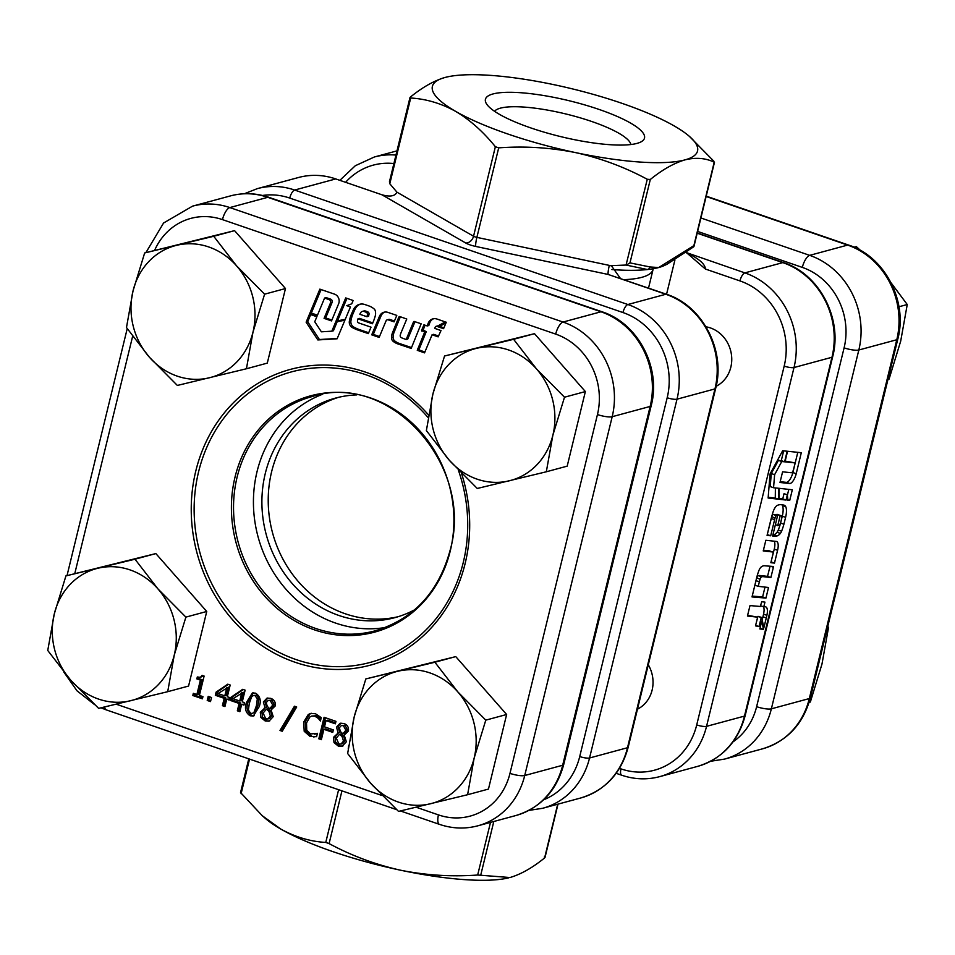 <?xml version="1.0" encoding="UTF-8"?>
<svg xmlns="http://www.w3.org/2000/svg" width="955" height="955" viewBox="0 0 955 955"><rect width="100%" height="100%" fill="white"/><g stroke="black" fill="none" stroke-linecap="round" stroke-linejoin="round"><path stroke-width="1.43" d="M761.732 601.734L760.299 606.461L750.009 605.589L747.431 616.035L757.649 617.169L755.501 625.871L759.022 626.564L761.254 617.527L761.947 617.599A2.113 0.776 -71 0 1 762.006 617.61A2.113 0.776 -71 0 1 762.174 619.497L763.797 628.008L766.28 617.945A46.759 17.25 109 0 0 766.889 615.318A10.768 3.975 109 0 0 765.767 606.879A10.768 3.975 109 0 0 765.433 606.807A42.844 15.805 109 0 0 763.773 606.855L764.943 602.116L761.732 601.734M763.284 565.873A18.814 6.936 109 0 0 761.338 566.864A5.575 2.053 109 0 0 758.843 570.732A22.86 8.428 109 0 0 756.599 577.99L752.027 596.935L765.946 598.081L768.417 587.886A1.707 0.633 109 0 0 768.166 587.456A1.707 0.633 109 0 0 768.118 587.444L758.246 586.346L759.368 581.798A18.229 6.721 -71 0 1 760.108 579.172A2.602 0.955 -71 0 1 761.672 576.82A22.92 8.452 -71 0 1 761.744 576.796A22.92 8.452 -71 0 1 763.224 576.665L770.876 577.512L773.407 567.234A1.994 0.728 109 0 0 773.108 566.482A1.994 0.728 109 0 0 773.037 566.47L764.489 565.766A18.814 6.936 109 0 0 763.284 565.873M758.246 586.346L754.916 585.2L756.038 580.652A18.229 6.721 -71 0 1 756.778 578.026A2.602 0.955 -71 0 1 758.342 575.674A22.92 8.452 -71 0 1 758.413 575.65A22.92 8.452 -71 0 1 759.882 575.519L767.545 576.366L770.04 566.22M778.683 504.909A39.967 14.743 109 0 0 777.322 505.386A7.521 2.781 109 0 0 773.025 512.107A56.632 20.879 109 0 0 770.578 520.941L767.068 535.385L770.709 535.791L774.624 519.663A49.732 18.348 -71 0 1 775.066 517.92A2.328 0.86 -71 0 1 776.427 515.581L777.668 515.234L772.631 535.994L773.407 536.089A72.878 26.871 109 0 0 777.107 535.898A12.188 4.5 109 0 0 780.354 533.415A4.393 1.624 109 0 0 781.596 531.195A23.409 8.631 109 0 0 783.9 524.223L785.595 517.347A14.385 5.3 109 0 0 785.702 506.663A15.196 5.599 109 0 0 784.21 505.219A15.196 5.599 109 0 0 784.019 505.159A160.715 59.27 109 0 0 781.25 504.682A39.967 14.743 109 0 0 778.683 504.909M530.825 127.922A81.879 18.431 -166.3 0 1 486.573 103.952A81.879 18.431 -166.3 0 1 516.56 92.468A81.879 18.431 -166.3 0 1 599.119 109.455A81.879 18.431 -166.3 0 1 641.354 141.686A81.879 18.431 -166.3 0 1 530.825 127.922M630.873 144.527A70.503 15.877 13.7 0 0 591.754 121.5A70.503 15.877 13.7 0 0 494.559 111.305M495.37 146.712C483.254 131.73 470.027 119.96 455.702 111.413C441.198 103.391 426.205 98.926 410.698 98.007L389.795 183.742L396.946 192.17L473.549 236.231L495.37 146.712L498.701 147.858L476.879 237.377L609.314 265.394A7.58 1.003 -78.1 0 0 608.156 274.455L475.721 246.438A11.376 2.555 -166.3 0 1 465.73 243L381.869 194.76L335.754 178.931A75.815 68.366 -105.1 0 0 298.473 177.511L257.361 188.624A75.815 68.366 74.9 0 1 294.653 190.045L335.754 178.931M637.463 709.183A31.467 28.375 -105.1 0 0 652.11 690.143A31.467 28.375 -105.1 0 0 648.29 664.776M716.154 386.274A31.467 28.375 -105.1 0 0 730.826 367.209A31.467 28.375 -105.1 0 0 705.996 326.813M544.302 856.993L544.601 857.936C532.508 867.761 520.976 874.279 509.994 877.526L477.667 875.019C451.691 876.905 426.037 875.317 400.718 870.244C375.47 864.609 351.595 855.728 329.093 843.587L325.762 842.441C310.22 841.51 295.226 837.046 280.758 829.036L262.291 815.749L240.791 792.793M650.057 266.97L658.687 267.543L693.879 245.614L714.209 162.207C705.53 158.005 695.765 157.241 684.926 159.891C673.932 163.15 662.388 169.68 650.307 179.48L629.978 262.888L650.057 266.97A3.796 3.486 86.9 0 1 647.478 269.537L626.05 265.048L611.319 265.645L620.416 278.418M626.05 265.048L647.275 179.277C624.725 167.125 600.85 158.244 575.662 152.621C550.271 147.548 524.617 145.96 498.701 147.858M410.399 97.064L410.698 98.007L410.399 97.064C422.492 87.239 434.024 80.721 445.006 77.474A136.458 30.715 -166.3 0 1 446.379 77.128A136.458 30.715 -166.3 0 1 554.282 84.756A136.458 30.715 -166.3 0 1 674.242 125.965A136.458 30.715 -166.3 0 1 689.379 136.362L713.91 161.264M689.379 136.362A136.458 30.715 -166.3 0 1 684.926 159.891A136.458 30.715 -166.3 0 1 575.662 152.621A136.458 30.715 -166.3 0 1 455.702 111.413A136.458 30.715 -166.3 0 1 445.006 77.474L446.212 77.164M668.834 261.897A3.796 3.319 65.1 0 1 667.091 264.189L665.253 265.096A136.458 30.715 -166.3 0 1 658.687 267.543A136.458 30.715 -166.3 0 1 647.478 269.537A136.458 30.715 -166.3 0 1 611.868 269.561M381.869 194.76C390.01 197.076 395.036 196.205 396.946 192.17M686.752 253.015A7.58 5.837 119.9 0 0 687.206 253.075C699.12 258.829 705.172 264.153 705.387 269.035L686.299 252.49M772.559 551.966A2.722 1.003 -71 0 1 772.631 551.99A2.722 1.003 -71 0 1 772.893 554.246L770.84 562.698L774.493 563.092L777.585 550.283A10.601 3.916 109 0 0 776.606 541.485A10.601 3.916 109 0 0 776.284 541.425L765.85 540.267L763.236 550.94L772.559 551.966L769.217 550.832A2.722 1.003 -71 0 1 769.3 550.844A2.722 1.003 -71 0 1 769.384 550.88M801.305 452.706L787.565 451.261L784.986 461.85L795.133 462.912L793.498 469.633A3.152 1.158 -71 0 1 791.325 472.737L782.587 471.818L779.996 482.49L789.713 483.517A9.204 3.39 109 0 0 796.219 473.68L801.305 452.706M770.04 474.002L768.13 498.021L778.612 499.214L778.731 488.28L773.562 487.742L774.612 474.695L781.763 461.516L784.604 461.814L787.183 451.226L782.658 450.748L770.04 474.002M789.713 500.468L792.316 489.796L779.161 488.303L779.029 499.262L786.072 500.062L787.35 494.821L787.851 500.265L789.713 500.468L787.803 499.823M759.846 628.951L763.499 629.357L761.768 621.084L759.846 628.951M674.899 260.07L666.554 294.271L608.156 274.455L665.814 294.259L627.865 304.514A75.815 68.366 74.9 0 1 677.011 399.178L714.961 388.912A75.815 68.366 -105.1 0 0 665.814 294.259A7.58 2.793 109 0 1 666.518 294.259C702.57 305.66 725.836 350.545 715.665 388.422A7.58 1.707 -166.3 0 1 714.961 388.912L627.495 747.729A75.815 68.366 -105.1 0 1 580.64 798.01L542.691 808.276A75.815 68.366 74.9 0 0 589.545 757.995L627.495 747.729A7.58 1.707 -166.3 0 0 628.187 747.24C621.001 773.49 605.148 790.418 580.64 798.01M647.275 179.277L650.307 179.48M508.788 877.836A136.458 30.715 -166.3 0 1 508.621 877.872A136.458 30.715 -166.3 0 1 400.718 870.244A136.458 30.715 -166.3 0 1 280.758 829.036A136.458 30.715 -166.3 0 1 265.621 818.638L262.291 815.749M629.978 262.888L626.373 265.024M389.795 183.742L389.461 181.737L409.982 97.553M693.008 246.999L693.879 245.614L693.008 246.999M667.091 264.189L693.736 246.772M772.893 534.895A72.878 26.871 109 0 0 773.765 534.752A12.188 4.5 109 0 0 777.024 532.269A4.393 1.624 109 0 0 778.265 530.049A23.409 8.631 109 0 0 780.569 523.077L782.264 516.213A14.385 5.3 109 0 0 782.372 505.517A15.196 5.599 109 0 0 781.859 504.753M767.259 534.633L771.294 518.529A49.732 18.348 -71 0 1 771.736 516.774A2.328 0.86 -71 0 1 773.096 514.435L777.668 515.234M773.096 514.435L776.427 515.581M767.378 534.645L770.709 535.791M780.569 523.077L783.9 524.223M775.329 524.868L778.874 525.381A2.698 0.991 109 0 0 780.522 522.898A16.975 6.255 109 0 0 781.536 518.84A4.095 1.504 109 0 0 781.405 516.13A8.344 3.08 109 0 0 780.713 515.557L777.382 514.423A8.344 3.08 109 0 0 776.893 514.363L776.749 514.924M780.713 515.557A8.344 3.08 109 0 0 780.223 515.497L777.74 525.692M776.893 514.363L780.223 515.497M766.626 587.277L768.417 587.886M752.23 596.087L762.615 596.935L764.991 587.098M762.615 596.935L765.946 598.081M770.625 566.267L773.407 567.234M767.545 576.366L770.876 577.512M760.478 605.721L763.773 606.855M762.138 620.082L762.938 616.799A46.759 17.25 109 0 0 763.558 614.172A10.768 3.975 109 0 0 763.487 606.759M755.62 625.406L757.924 616.381L758.616 616.452A2.113 0.776 -71 0 1 758.676 616.464A2.113 0.776 -71 0 1 758.736 616.5M757.924 616.381L761.254 617.527M755.692 625.418L759.022 626.564M747.622 615.283L757.649 617.169M760.025 628.199L763.499 629.357M787.386 495.203L788.806 489.402M779.041 498.498L782.742 498.916L784.019 493.675L787.35 494.821M782.742 498.916L786.072 500.062M773.562 487.742L770.231 486.596L771.27 473.549L778.421 460.37L781.274 460.668L783.661 450.856M781.274 460.668L784.604 461.814M778.421 460.37L781.763 461.516M771.27 473.549L774.612 474.695M768.19 497.269L775.281 498.068L775.388 487.933M775.281 498.068L778.612 499.214M780.187 481.726L786.383 482.37A9.204 3.39 109 0 0 792.877 472.546L797.783 452.336M786.383 482.37L789.713 483.517M785.177 461.074L795.133 462.912M763.427 550.187L769.217 550.832M771.031 561.934L774.254 549.137A10.601 3.916 109 0 0 774.218 541.187M771.151 561.946L774.493 563.092M324.581 298.056L329.26 299.655A2.364 2.125 74.9 0 1 330.514 302.878L324.079 318.373L331.528 320.904L338.667 303.678A6.9 6.231 -105.1 0 0 338.965 302.759A6.9 6.231 -105.1 0 0 334.477 294.128L319.853 289.138L309.742 313.515L317.12 316.033L324.581 298.056L326.168 297.626L330.848 299.225A2.364 2.125 74.9 0 1 332.089 302.449L325.667 317.943L331.874 320.056M375.327 315.651A9.144 8.249 -105.1 0 0 375.243 310.697A3.295 2.972 -105.1 0 0 374.133 308.954A17.56 15.829 -105.1 0 0 369.681 306.209L364.906 304.538A10.78 9.729 -105.1 0 0 359.546 304.311A10.78 9.729 -105.1 0 0 355.845 306.364A11.4 10.278 -105.1 0 0 353.469 309.599A120.533 108.703 -105.1 0 0 351.273 314.541A29.975 27.027 -105.1 0 0 349.351 321.286A5.646 5.085 -105.1 0 0 352.311 327.553A42.474 38.296 -105.1 0 0 358.28 330.179L368.344 333.605L371.029 327.159L359.796 323.327A37.305 33.64 74.9 0 1 358.591 322.886A1.743 1.576 74.9 0 1 357.468 320.94L357.982 318.827L372.45 323.757L373.023 322.384A54.65 49.29 -105.1 0 0 375.255 315.938A9.144 8.249 -105.1 0 0 375.327 315.651M385.223 627.542A121.297 109.383 74.9 0 1 257.038 471.651A121.297 109.383 74.9 0 1 322.181 394.415M388.208 319.865L394.093 321.871L396.791 315.401L387.861 312.369A7.95 7.174 -105.1 0 0 383.97 312.237A7.95 7.174 -105.1 0 0 379.445 316.32L371.722 334.835L379.147 337.401L386.047 320.88A2.041 1.838 74.9 0 1 388.208 319.865L389.783 319.448L394.451 321.023M337.115 338.786L344.91 320.176L335.647 322.038L331.851 331.182L321.381 331.815L314.744 321.763L316.845 316.714L309.468 314.183L306.137 322.205L317.836 339.944L337.115 338.786M345.722 297.924L335.945 321.274L345.209 319.448L350.449 306.949L346.808 305.684L351.762 303.797L353.147 300.491L345.722 297.924M446.272 322.217L438.094 326.801L443.574 328.687L446.272 322.217M424.653 332.125L417.275 350.318L424.533 352.873L432.09 334.751L438.142 336.876L441.007 330.573L434.728 328.365L435.229 327.135A1.588 1.433 74.9 0 1 436.996 326.383L445.317 321.942L438.321 319.483A35.072 31.622 -105.1 0 0 436.483 318.898A8.082 7.282 -105.1 0 0 432.89 318.875A8.082 7.282 -105.1 0 0 428.27 323.053A32.136 28.984 -105.1 0 0 427.243 325.953L423.948 324.796L421.573 330.418L424.653 332.125L426.24 331.695L418.851 349.888L424.891 352.013M401.1 332.603L406.77 319.03L399.632 316.511A1.492 1.349 -105.1 0 0 398.736 317.299L392.624 332.412A14.11 12.725 -105.1 0 0 391.514 337.748A4.178 3.772 -105.1 0 0 393.209 341.389A17.154 15.471 -105.1 0 0 397.96 343.967L411.187 348.42L421.155 323.793L414.04 321.393A1.277 1.158 -105.1 0 0 413.467 321.99L406.162 339.502L402.998 338.38A13.668 12.331 74.9 0 1 401.231 337.593A1.946 1.755 74.9 0 1 400.24 335.289A17.19 15.507 74.9 0 1 401.1 332.603M211.509 697.508L210.518 701.591L207.223 700.469L208.226 696.374L211.509 697.508M244.54 702.653L243.943 705.1L241.663 704.324L239.872 711.678L237.341 710.807L239.132 703.453L230.274 700.409L231.05 697.246L242.701 689.319L245.125 690.155L242.26 701.865L244.54 702.653M273.214 716.656L268.964 721.18L265.168 720.965L260.882 717.468L260.297 712.287L265.036 707.774L263.353 701.997L267.006 698.129L270.695 698.344C274.192 699.585 275.732 702.104 275.291 705.888L271.089 709.983L273.214 716.656M264.344 708.001L265.036 707.774M314.696 734.192L317.43 733.309L316.606 736.663L309.945 736.341L304.191 731.267L303.738 721.98L308.262 714.507L310.542 713.457L315.496 713.743L321.25 717.647L320.414 721.037L318.385 718.458L314.887 716.19L311.724 716.047L309.909 716.942L306.519 722.947L306.746 730.217L310.566 733.906L317.394 733.452M346.355 741.784L342.105 746.309L338.309 746.094L334.011 742.596L333.438 737.403L338.154 732.986L336.494 727.125L340.147 723.257L343.836 723.472C347.334 724.714 348.873 727.233 348.432 731.017L344.23 735.111L346.355 741.784M337.473 733.13L338.166 732.903M348.229 748.911L348.647 745.891M335.969 721.359L335.372 723.818L326.013 720.595L324.485 726.862L333.343 729.907L332.746 732.366L323.888 729.322L321.358 739.671L318.827 738.812L324.079 717.277L335.969 721.359M294.45 706.211L296.695 706.987L282.238 731.255L279.994 730.48L294.45 706.211M255.63 693.175C260.178 696.279 261.372 700.779 259.199 706.64L253.373 715.999L250.115 715.784C245.542 712.681 244.361 708.192 246.545 702.319L252.371 692.948L255.63 693.175M229.606 697.52L229.009 699.979L226.729 699.191L224.938 706.557L222.408 705.685L224.198 698.32L215.341 695.276L216.117 692.112L227.768 684.186L230.191 685.022L227.326 696.744L229.606 697.52M202.949 696.637L202.412 698.809L192.803 695.515L193.328 693.33L196.873 694.548L200.395 680.103L196.849 678.886L197.315 676.976L200.419 677.37L202.078 675.364L204.119 676.068L199.404 695.419L202.949 696.637M342.893 746.034L338.309 746.094M339.896 745.664L335.599 742.166L334.011 742.596M335.599 742.166L335.014 736.985L333.438 737.403M335.014 736.985L338.476 732.903M339.753 732.473L338.07 726.695L336.494 727.125M338.07 726.695L340.971 723.102M341.007 744.064L342.594 743.647L345.089 740.662L343.681 736.162L341.138 733.822L339.55 734.252L336.267 738.143L338.894 743.933L341.007 744.064L343.502 741.092L342.105 736.591L339.55 734.252M342.869 733.846L344.445 733.416L347.465 729.775L344.97 725.251L341.329 725.549L339.347 727.77L340.446 731.53L342.869 733.846L345.889 730.205L343.394 725.681L341.329 725.549M347.465 729.775L345.889 730.205M344.97 725.251L343.394 725.681M345.089 740.662L343.502 741.092M343.681 736.162L342.105 736.591M335.599 722.923L327.589 720.177L326.013 720.595M332.961 731.47L325.464 728.892L323.888 729.322M321.584 738.776L318.827 738.812M320.414 738.382L325.44 717.742M316.666 736.448L313.658 736.95M315.234 736.532L309.945 736.341M311.533 735.923L305.767 730.85L304.191 731.267M305.767 730.85L305.314 721.55L303.738 721.98M305.314 721.55L309.85 714.089L308.262 714.507M309.85 714.089L311.33 713.289M320.88 719.139L319.973 718.029L318.385 718.458M319.973 718.029L316.463 715.761L314.887 716.19M316.463 715.761L311.724 716.047M282.728 730.456L279.994 730.48M281.57 730.062L295.549 706.593M269.752 720.906L265.168 720.965M266.755 720.536L262.458 717.038L260.882 717.468M262.458 717.038L261.873 711.857L260.297 712.287M261.873 711.857L265.335 707.774M266.612 707.345L264.929 701.567L263.353 701.997M264.929 701.567L267.842 697.974M267.866 718.948L269.453 718.518L271.948 715.546L270.54 711.033L267.997 708.694L266.421 709.123L263.138 713.015L265.753 718.805L267.866 718.948L270.372 715.964L268.964 711.463L266.421 709.123M269.728 708.717L271.304 708.288L274.324 704.647L271.829 700.134L268.188 700.433L266.206 702.641L267.305 706.413L269.728 708.717L272.748 705.077L270.253 700.552L268.188 700.433M274.324 704.647L272.748 705.077M271.829 700.134L270.253 700.552M271.948 715.546L270.372 715.964M270.54 711.033L268.964 711.463M254.137 715.725L250.115 715.784M251.69 715.367C247.13 712.263 245.936 707.762 248.121 701.889L246.545 702.319M248.121 701.889L253.171 692.817M252.383 713.457L255.701 711.618L257.993 705.256L258.901 698.427L256.609 695.192L253.362 695.503L251.607 696.911L249.327 703.274L248.396 710.019L250.711 713.337L252.383 713.457L254.126 712.036L256.418 705.685L257.325 698.857L255.033 695.622L253.362 695.503M255.701 711.618L254.126 712.036M256.609 695.192L255.033 695.622M258.901 698.427L257.325 698.857M244.158 704.205L241.663 704.324M240.087 710.783L237.341 710.807M238.917 710.389L240.72 703.023L239.132 703.453M240.72 703.023L231.862 699.979L230.274 700.409M231.862 699.979L232.626 696.816L231.05 697.246M232.626 696.816L243.334 689.534M239.729 701.006L241.317 700.576L243.334 692.279L232.972 698.678L239.729 701.006L241.758 692.709M229.224 699.084L226.729 699.191M225.153 705.65L222.408 705.685M223.995 705.256L225.786 697.89L224.198 698.32M225.786 697.89L216.928 694.858L215.341 695.276M216.928 694.858L217.704 691.683L216.117 692.112M217.704 691.683L228.4 684.401M224.795 695.873L226.383 695.443L228.4 687.146L218.038 693.545L224.795 695.873L226.824 687.576M210.733 700.695L207.223 700.469M208.811 700.039L209.587 696.84M202.639 697.914L194.378 695.085L192.803 695.515M194.378 695.085L194.689 693.796M200.395 680.103L201.971 679.674L198.461 694.118L196.873 694.548M201.971 679.674L198.437 678.456L196.849 678.886M198.437 678.456L198.7 677.358M200.419 677.37L203.308 675.782M357.982 318.827L359.558 318.397L372.808 322.921M360.345 304.132A10.78 9.729 -105.1 0 0 357.421 305.934A11.4 10.278 -105.1 0 0 355.057 309.169A120.533 108.703 -105.1 0 0 352.861 314.111A29.975 27.027 -105.1 0 0 350.927 320.856A5.646 5.085 -105.1 0 0 353.887 327.123A42.474 38.296 -105.1 0 0 359.856 329.75L368.69 332.758M366.959 316.726L368.546 316.296L369.012 314.374A2.017 1.826 -105.1 0 0 367.95 311.963A12.725 11.484 -105.1 0 0 365.132 310.936A3.068 2.769 -105.1 0 0 363.927 310.972L362.339 311.402A3.068 2.769 -105.1 0 0 361.157 312.106A6.255 5.646 -105.1 0 0 359.856 314.302L366.959 316.726L367.424 314.804A2.017 1.826 -105.1 0 0 366.362 312.392A12.725 11.484 -105.1 0 0 363.557 311.366A3.068 2.769 -105.1 0 0 362.339 311.402M414.995 321.704L407.737 339.073L406.162 339.502M400.372 316.774A1.492 1.349 -105.1 0 0 400.324 316.869L394.2 331.994A14.11 12.725 -105.1 0 0 393.102 337.318A4.178 3.772 -105.1 0 0 394.797 340.959A17.154 15.471 -105.1 0 0 399.548 343.537L411.521 347.572M394.2 331.994L392.624 332.412M425.082 325.189L423.149 329.988L426.24 331.695M423.149 329.988L421.573 330.418M433.689 318.707A8.082 7.282 -105.1 0 0 429.857 322.623A32.136 28.984 -105.1 0 0 428.819 325.524L427.243 325.953M437.772 326.18L436.996 326.383M436.137 326.324L437.724 325.894A1.588 1.433 74.9 0 1 438.309 325.87M432.09 334.751L433.677 334.322L438.524 336.029M418.851 349.888L417.275 350.318M419.173 348.623L417.598 349.041M446.021 322.814L439.67 326.383L443.932 327.84M439.67 326.383L438.094 326.801M346.94 298.354L337.521 320.844L345.268 319.328M337.521 320.844L335.945 321.274M310.685 314.613L307.713 321.775L319.424 339.526L337.258 338.452M319.424 339.526L317.836 339.944M307.713 321.775L306.137 322.205M337.175 321.728L333.426 330.764L331.851 331.182M321.083 289.568L311.318 313.085L309.742 313.515M325.667 317.943L324.079 318.373M330.848 299.225L329.26 299.655M311.318 313.085L317.478 315.186M387.205 319.83L388.792 319.412A2.041 1.838 74.9 0 1 389.783 319.448M384.781 312.07A7.95 7.174 -105.1 0 0 381.033 315.902L373.298 334.405L379.505 336.554M373.298 334.405L371.722 334.835M338.738 397.28A113.717 102.555 -105.1 0 0 273.524 464.87A113.717 102.555 -105.1 0 0 296.241 579.112A113.717 102.555 -105.1 0 0 398.08 616.715M356.597 394.916A113.717 102.555 -105.1 0 0 335.563 398.08A113.717 102.555 -105.1 0 0 267.197 466.577A113.717 102.555 -105.1 0 0 291.06 582.192A113.717 102.555 -105.1 0 0 394.928 617.634A113.717 102.555 -105.1 0 0 414.697 609.756M144.659 252.968L234.584 230.644L285.473 288.541L267.293 363.115L246.426 368.761L252.98 332.149A68.235 61.526 74.9 0 1 209.36 377.786A68.235 61.526 74.9 0 1 149.374 357.182A68.235 61.526 74.9 0 1 133.02 290.941A68.235 61.526 74.9 0 1 176.651 245.316A68.235 61.526 74.9 0 1 236.625 265.92A68.235 61.526 74.9 0 1 252.98 332.149L264.607 294.176L236.625 265.92L213.717 236.279L144.659 252.968L133.02 290.941L126.478 327.541L149.374 357.182L177.355 385.438L246.426 368.761M285.473 288.541L264.607 294.176M234.584 230.644L213.717 236.279M65.931 575.901L155.856 553.578L206.746 611.475L188.565 686.048L167.71 691.695L174.252 655.082A68.235 61.526 74.9 0 1 130.632 700.719A68.235 61.526 74.9 0 1 70.658 680.115A68.235 61.526 74.9 0 1 54.304 613.874A68.235 61.526 74.9 0 1 97.923 568.249A68.235 61.526 74.9 0 1 157.897 588.853A68.235 61.526 74.9 0 1 174.252 655.082L185.891 617.109L157.897 588.853L135.001 559.212L65.931 575.901L54.304 613.874L47.75 650.474L70.658 680.115L98.64 708.371L167.71 691.695M206.746 611.475L185.891 617.109M155.856 553.578L135.001 559.212M444.553 356L534.478 333.677L585.367 391.562L567.186 466.147L546.32 471.782L552.873 435.182A68.235 61.526 74.9 0 1 509.254 480.819A68.235 61.526 74.9 0 1 449.268 460.203A68.235 61.526 74.9 0 1 432.913 393.973A68.235 61.526 74.9 0 1 476.545 348.336A68.235 61.526 74.9 0 1 536.519 368.94A68.235 61.526 74.9 0 1 552.873 435.182L564.5 397.208L536.519 368.94L513.611 339.312L444.553 356L432.913 393.973L426.372 430.574L449.268 460.203L477.261 488.471L546.32 471.782M585.367 391.562L564.5 397.208M534.478 333.677L513.611 339.312M365.825 678.933L455.75 656.61L506.639 714.495L488.459 789.081L467.604 794.715L474.146 758.115A68.235 61.526 74.9 0 1 430.526 803.752A68.235 61.526 74.9 0 1 370.552 783.136A68.235 61.526 74.9 0 1 354.198 716.907A68.235 61.526 74.9 0 1 397.817 671.27A68.235 61.526 74.9 0 1 457.791 691.874A68.235 61.526 74.9 0 1 474.146 758.115L485.785 720.142L457.791 691.874L434.895 662.245L365.825 678.933L354.198 716.907L347.644 753.507L370.552 783.136L398.533 811.404L467.604 794.715M506.639 714.495L485.785 720.142M455.75 656.61L434.895 662.245M854.033 247.178L856.36 246.629L860.395 250.365M891.134 282.907L907.25 304.526L900.696 341.126L889.069 379.099L887.983 379.398M898.965 306.758L907.25 304.526M854.14 247.226L856.36 246.629M827.782 626.373L828.522 627.459L821.98 664.059L810.341 702.032L809.1 702.367M827.448 627.745L828.522 627.459M759.882 575.519L763.224 576.665M465.73 243A7.58 5.837 -60.1 0 0 473.549 236.231A3.796 0.848 13.7 0 0 475.005 236.864A3.796 0.848 13.7 0 0 476.879 237.377A7.58 1.003 -78.1 0 0 475.721 246.438M648.529 288.076L653.077 269.406A121.297 27.301 -166.3 0 1 624.009 279.66M544.601 857.936L557.696 804.217M493.807 821.491L480.711 875.222M341.95 790.859L329.093 843.587M477.667 875.019L490.5 822.386M325.762 842.441L338.619 789.713M249.53 759.106L241.09 793.736M609.314 265.394L611.284 265.836M393.89 163.556A68.235 61.526 -105.1 0 0 345.603 182.31M289.735 198.079A7.58 2.793 109 0 1 294.653 190.045L627.865 304.514A7.58 2.793 109 0 0 622.958 312.548L289.735 198.079A68.235 61.526 -105.1 0 0 262.494 195.477M619.473 768.381L620.989 768.894A68.235 61.526 -105.1 0 0 696.72 724.917L784.186 366.099A68.235 61.526 -105.1 0 0 739.946 280.913L705.387 269.035M543.67 799.777A68.235 61.526 -105.1 0 0 579.721 756.551L667.187 397.746A68.235 61.526 -105.1 0 0 622.958 312.548M667.187 397.746A7.58 1.707 13.7 0 0 677.011 399.178L589.545 757.995A7.58 1.707 13.7 0 1 579.721 756.551M697.246 232.984L783.518 262.625C819.557 274.025 842.823 318.898 832.653 356.776L745.187 715.593A7.58 1.707 -166.3 0 1 744.482 716.095L706.545 726.349A75.815 68.366 74.9 0 1 659.69 776.642L697.639 766.376A75.815 68.366 -105.1 0 0 744.482 716.095L831.96 357.277L794.011 367.532L706.545 726.349A7.58 1.707 -166.3 0 1 696.72 724.917M396.994 150.866L374.36 156.99A75.815 68.366 74.9 0 1 395.967 155.068M686.394 252.598L744.864 272.879A75.815 68.366 74.9 0 1 794.011 367.532A7.58 1.707 -166.3 0 1 784.186 366.099M832.653 356.776A7.58 1.707 -166.3 0 1 831.96 357.277A75.815 68.366 -105.1 0 0 782.814 262.613L744.864 272.879A7.58 2.793 109 0 0 739.946 280.913M783.518 262.625A7.58 2.793 109 0 0 782.814 262.613L697.186 233.199M616.166 773.311L621.693 775.209A7.58 2.793 -71 0 1 620.989 768.894M772.667 535.827L773.407 536.089M773.765 534.752L777.107 535.898M771.736 516.774L775.066 517.92M771.294 518.529L774.624 519.663M782.372 505.517L785.702 506.663M782.264 516.213L785.595 517.347M778.265 530.049L781.596 531.195M777.024 532.269L780.354 533.415M758.342 575.674L761.672 576.82M756.778 578.026L760.108 579.172M756.038 580.652L759.368 581.798M763.558 614.172L766.889 615.318M762.938 616.799L766.28 617.945M758.616 616.452L761.947 617.599M792.877 472.546L796.219 473.68M774.254 549.137L777.585 550.283M332.089 302.449L330.514 302.878M428.174 417.633A150.508 135.741 -105.1 0 0 295.537 370.862A150.508 135.741 -105.1 0 0 198.616 471.686A150.508 135.741 -105.1 0 0 296.193 659.607A150.508 135.741 -105.1 0 0 463.235 562.591A150.508 135.741 -105.1 0 0 458.352 470.099M461.492 473.31A153.194 138.153 74.9 0 1 465.133 563.522A153.194 138.153 74.9 0 1 295.119 662.269A153.194 138.153 74.9 0 1 195.799 470.994A153.194 138.153 74.9 0 1 293.865 368.511A153.194 138.153 74.9 0 1 428.592 415.019M312.106 396.576A121.297 109.383 -105.1 0 0 237.138 477.034A121.297 109.383 -105.1 0 0 267.173 595.872A121.297 109.383 -105.1 0 0 375.434 630.754C413.658 619.031 438.524 592.303 450.044 550.546C474.85 465.551 389.64 371.018 312.106 396.576M235.049 476.999A122.407 110.386 74.9 0 1 370.898 398.092A122.407 110.386 74.9 0 1 450.259 550.94A122.407 110.386 74.9 0 1 314.398 629.834A122.407 110.386 74.9 0 1 235.049 476.999M416.094 807.214L438.464 814.902A64.439 58.112 -105.1 0 0 509.982 773.371L597.448 414.554A64.439 58.112 -105.1 0 0 555.679 334.095L222.455 219.614A64.439 58.112 -105.1 0 0 154.65 250.27M132.638 336.267L74.8 573.501M116.2 704.193L382.06 795.527M555.679 334.095A11.376 4.19 109 0 1 563.044 322.05A75.815 68.366 74.9 0 1 612.191 416.702L524.725 775.52A75.815 68.366 74.9 0 1 477.87 825.8L515.819 815.546A75.815 68.366 -105.1 0 0 562.662 765.253L650.14 406.448A75.815 68.366 -105.1 0 0 600.993 311.784L267.77 197.315A75.815 68.366 -105.1 0 0 230.489 195.894C243.274 192.528 256.059 193.006 268.844 197.315A11.376 4.19 109 0 0 267.77 197.315L229.833 207.569L563.044 322.05L600.993 311.784A11.376 4.19 109 0 1 602.056 311.796L268.844 197.315M509.982 773.371A11.376 2.555 13.7 0 0 524.725 775.52L562.662 765.253A11.376 2.555 13.7 0 0 563.725 764.513C556.526 790.847 540.554 807.858 515.819 815.546M597.448 414.554A11.376 2.555 13.7 0 0 612.191 416.702L650.14 406.448A11.376 2.555 13.7 0 0 651.191 405.708L563.725 764.513M145.9 252.633L163.568 223.016L192.54 206.149A75.815 68.366 74.9 0 1 229.833 207.569A11.376 4.19 109 0 0 222.455 219.614M104.656 706.939A11.376 4.19 109 0 0 106.303 709.899L396.623 809.637M438.464 814.902A11.376 4.19 109 0 0 439.515 824.38C452.3 828.701 465.085 829.179 477.87 825.8M257.993 705.256L256.418 705.685M359.856 329.75L358.28 330.179M353.887 327.123L352.311 327.553M350.927 320.856L349.351 321.286M352.861 314.111L351.273 314.541M355.057 309.169L353.469 309.599M357.421 305.934L355.845 306.364M365.132 310.936L363.557 311.366M367.95 311.963L366.362 312.392M369.012 314.374L367.424 314.804M414.78 321.644L413.467 321.99M399.548 343.537L397.96 343.967M394.797 340.959L393.209 341.389M393.102 337.318L391.514 337.748M400.324 316.869L398.736 317.299M423.483 330.752L421.895 331.182M429.857 322.623L428.27 323.053M381.033 315.902L379.445 316.32M733.01 741.892A64.439 58.112 -105.1 0 0 756.623 706.676L844.101 347.859A64.439 58.112 -105.1 0 0 802.319 267.4L697.628 231.432M700.898 217.979L809.685 255.355A75.815 68.366 74.9 0 1 858.832 350.007L771.365 708.825A75.815 68.366 74.9 0 1 724.511 759.106L762.46 748.851A75.815 68.366 -105.1 0 0 809.315 698.559L771.365 708.825A11.376 2.555 13.7 0 1 756.623 706.676M844.101 347.859A11.376 2.555 13.7 0 0 858.832 350.007L896.781 339.741A11.376 2.555 13.7 0 0 897.831 339.001L810.365 697.818A11.376 2.555 13.7 0 1 809.315 698.559L896.781 339.741A75.815 68.366 -105.1 0 0 847.634 245.089L809.685 255.355A11.376 4.19 -71 0 0 802.319 267.4M897.831 339.001C907.954 301.207 884.831 256.573 848.697 245.101A11.376 4.19 -71 0 0 847.634 245.089L706.139 196.479M715.665 388.422L628.187 747.24M528.891 810.413L542.691 808.276M244.373 193.734L257.361 188.624M621.693 775.209C634.371 779.495 647.036 779.972 659.69 776.642M374.36 156.99L355.308 165.728L339.849 180.328M745.187 715.593C738 741.856 722.147 758.783 697.639 766.376M558.007 804.134L545.019 857.447M248.778 758.855L240.505 792.793M693.975 246.39L714.495 162.207M653.077 269.406L653.28 268.725M758.676 616.464L762.006 617.61M769.3 550.844L772.631 551.99M192.54 206.149L230.489 195.894M651.191 405.708C661.314 367.902 638.191 323.268 602.056 311.796M63.866 672.093L76.985 690.799L94.605 704.635M100.967 707.822L106.303 709.899M400.432 810.95L439.515 824.38M127.218 328.627L67.017 575.602M710.627 761.266L724.511 759.106M810.365 697.818C803.167 724.153 787.195 741.164 762.46 748.851M706.223 196.145L848.697 245.101"/></g></svg>
